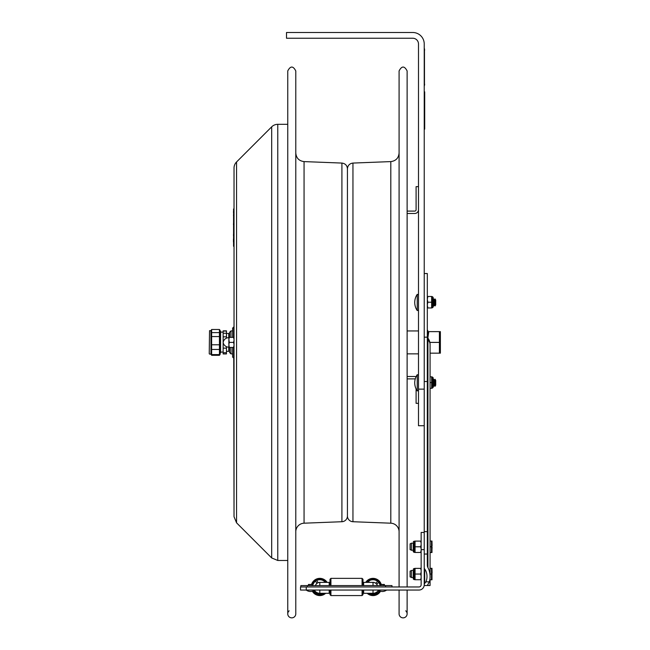 <?xml version="1.0" encoding="UTF-8"?>
<svg xmlns="http://www.w3.org/2000/svg" width="650" height="650" viewBox="0 0 650 650"><rect width="100%" height="100%" fill="white"/><g stroke="black" fill="none" stroke-linecap="round" stroke-linejoin="round"><path stroke-width="0.97" d="M427.318 338.748A2.868 2.031 180 0 0 427.927 339.999A10.205 7.215 180 0 1 430.073 344.427L430.073 576.461A14.43 10.205 -90 0 0 427.927 567.604A4.054 2.868 90 0 1 427.318 565.11L427.318 273.528L424.231 273.528L424.231 337.163L424.231 43.981A11.481 11.481 0 0 0 412.758 32.5L286.504 32.5L286.504 38.236L412.758 38.236A5.736 5.736 0 0 1 418.494 43.981L418.494 389.131L424.231 389.131M418.494 389.131L418.494 425.726L424.231 425.726M416.098 209.714A1.381 1.381 0 0 1 414.716 211.096A1.381 1.381 0 0 0 416.098 209.714L416.098 186.648L418.494 186.648M407.119 378.893L414.716 378.893A1.381 1.381 0 0 1 415.244 378.999M414.716 376.496L407.119 376.496L414.716 376.496A3.778 3.778 0 0 1 416.073 376.748M416.098 388.903L416.098 403.341L418.494 403.341M414.716 211.096L407.119 211.096M407.119 213.493L414.716 213.493A3.778 3.778 0 0 0 418.494 209.714M440.375 349.269L440.375 335.522M427.814 338.008L427.814 330.541L427.359 330.078L427.359 336.838M427.854 338.065L428.781 331.63L440.367 331.63L440.375 353.153L439.408 353.161L440.367 353.161M439.408 331.63L439.408 353.161L430.073 353.161M429.869 342.396L439.408 342.396M428.781 331.63L427.814 331.638M430.073 576.461A14.43 10.205 -90 0 1 429.341 581.847L427.318 585.52L424.231 585.52L424.369 583.879L425.896 581.847A10.075 7.126 90 0 0 427.001 576.461A10.075 7.126 90 0 0 424.686 569.026A1.95 1.381 90 0 1 424.231 567.588L424.231 584.781A5.281 5.281 0 0 1 418.957 590.054L306.248 590.054A7.126 7.126 0 0 0 314.852 590.054M427.927 567.604L427.927 338.162L427.318 336.399M427.318 585.52L430.073 585.52L427.927 585.52L427.927 584.342M427.318 337.163L424.231 337.163L424.231 567.588M363.634 590.054L363.634 593.296L373.019 593.296L373.019 590.054M319.808 590.054L319.808 593.296A6.321 6.321 0 0 1 314.454 590.338M306.248 586.966L300.503 586.966L300.503 590.054L306.248 590.054L306.248 586.966L418.957 586.966A2.194 2.194 0 0 0 421.143 584.781L421.143 549.656L424.231 549.656M329.201 590.054L329.201 593.296L319.808 593.296M421.143 532.439L424.231 532.439L421.143 532.439L421.143 549.656M378.373 590.338A6.321 6.321 0 0 1 373.019 593.296A6.321 6.321 0 0 0 378.373 590.338M330.923 585.593L330.923 578.362L330.005 579.28L330.005 585.593M330.005 590.054L330.005 594.661L330.923 595.579L362.074 595.579L362.074 590.054M330.923 590.054L330.923 595.579M330.923 578.362L362.074 578.362L362.993 579.28L362.993 585.593M362.993 590.054L362.993 594.661L362.074 595.579M362.074 578.362L362.074 585.593M314.746 590.761L313.966 591.224L314.746 590.761M313.243 590.972A7.686 7.686 0 0 0 324.188 593.296M325.983 582.384A7.686 7.686 0 0 0 312.536 584.472M327.096 582.384A8.604 8.604 0 0 0 311.569 584.472M312.358 591.273A8.604 8.604 0 0 0 325.65 593.296M316.899 583.399L315.559 581.124A7.231 7.231 0 0 0 312.991 584.569A7.231 7.231 0 0 1 315.559 581.124L316.899 583.399A4.599 4.599 0 0 0 315.421 585.593M318.086 582.701L316.737 580.426L318.086 582.701A4.599 4.599 0 0 1 320.198 582.384M313.966 591.224A7.231 7.231 0 0 0 322.879 593.515M325.398 582.384A7.231 7.231 0 0 0 316.737 580.426M378.601 582.367L376.724 584.236L378.601 582.367A7.231 7.231 0 0 1 379.844 584.569M378.601 591.573L377.951 590.931L378.601 591.573A7.231 7.231 0 0 0 379.161 590.785M377.398 585.593A4.582 4.582 0 0 0 373.019 582.384A4.582 4.582 0 0 1 377.398 585.593A4.599 4.599 0 0 0 376.724 584.236M369.411 582.384L368.42 581.392L369.411 582.384M375.749 583.261L377.626 581.392A7.231 7.231 0 0 0 368.42 581.392A7.231 7.231 0 0 1 377.626 581.392L375.749 583.261A4.599 4.599 0 0 0 372.637 582.384M376.976 591.898L377.626 592.548L376.976 591.898M369.517 593.296A7.231 7.231 0 0 0 377.626 592.548A7.231 7.231 0 0 1 369.517 593.296M380.291 584.472A7.686 7.686 0 0 0 366.852 582.384M368.648 593.296A7.686 7.686 0 0 0 379.584 590.972M381.257 584.472A8.604 8.604 0 0 0 365.739 582.384M367.177 593.296A8.604 8.604 0 0 0 380.477 591.273M373.019 585.593L373.019 582.384L363.634 582.384L363.634 585.593M315.437 585.593A4.582 4.582 0 0 1 319.808 582.384L329.201 582.384L329.201 584.098L330.005 584.098M329.201 585.593L329.201 582.384M391.983 586.966L391.983 585.593L300.852 585.593L300.852 586.966M233.569 215.109L233.569 214.281M233.569 213.159L233.456 211.738M233.569 217.977L233.569 219.586M233.569 215.678L233.456 215.109M233.456 224.632L233.569 222.796M233.456 235.463L233.569 233.358M233.569 246.269L234.033 246.269L233.569 246.269L233.569 211.835L234.033 211.835L234.033 208.967L233.569 208.967L233.569 211.835M233.456 241.906L233.456 239.037M233.569 228.995L233.569 227.143M424.231 129.139L424.694 129.139L424.694 91.837L424.231 91.837L424.694 91.837M417.235 390.902L417.235 374.692L418.494 375.082L417.235 374.692A14.349 14.349 0 0 0 417.235 390.902L418.494 390.512L417.235 390.902M435.711 385.198L435.711 380.396L435.077 379.299L435.077 386.295L435.711 385.198M435.077 386.295L434.436 385.198L434.436 380.396L435.077 379.299M434.436 385.198L433.802 386.295L433.802 379.299L434.436 380.396M433.802 386.295L433.152 385.214L433.16 380.396L433.802 379.299M417.235 310.554L417.235 294.352L418.494 294.743L417.235 294.352A14.349 14.349 0 0 0 417.235 310.554L418.494 310.172L417.235 310.554M435.711 304.85L435.711 300.056L435.077 298.951L435.077 305.955L435.711 304.85M435.077 305.955L434.436 304.85L434.436 300.056L435.077 298.951M434.436 304.85L433.802 305.955L433.802 298.951L434.436 300.056M433.802 305.955L433.16 304.85L433.16 300.056L433.802 298.951M411.377 550.371L411.377 543.197L413.229 543.197L413.229 551.606L413.229 550.371L410.101 549.681L410.101 543.887L411.377 543.197M430.073 546.788L431.47 546.788L431.47 541.044L431.982 541.044L431.982 552.524L431.47 552.524L431.47 546.788M430.073 541.044L431.47 541.044M430.073 552.524L431.47 552.524M411.377 577.631L411.377 570.456L413.229 570.456L413.229 578.866L413.229 577.631L410.101 576.94L410.101 571.147L411.377 570.456M430.073 574.048L431.47 574.048L431.47 568.303L431.982 568.303L431.982 579.784L431.47 579.784L431.47 574.048M430.073 568.303L431.47 568.303M429.804 579.784L431.47 579.784M431.982 574.722L431.982 576.582M421.143 570.505L420.672 568.368L415.066 568.368L415.066 579.727L420.672 579.727L421.143 577.59M421.143 576.184L420.672 574.048L415.066 574.048M420.672 574.048L421.143 571.903M420.672 568.368L421.143 568.368M421.143 579.727L420.672 579.727M421.143 543.246L420.672 541.109L415.066 541.109L415.066 552.467L420.672 552.467L421.143 550.331M421.143 548.925L420.672 546.788L415.066 546.788M420.672 546.788L421.143 544.643M420.672 541.109L421.143 541.109M421.143 552.467L420.672 552.467M433.152 379.015L433.152 382.574L433.152 377.748L432.461 377.057L432.461 388.082L433.152 387.392L433.152 382.574M431.811 388.31L433.152 387.392M430.073 376.829L431.641 376.829L431.641 388.31L430.073 388.31M431.641 382.574L430.073 382.574M433.152 298.667L433.152 302.226L433.152 297.399L432.461 296.717L432.461 307.734L433.152 307.044L433.152 302.226M431.811 307.962L433.152 307.044M431.641 302.226L427.83 302.226L427.318 305.077L427.83 307.962L431.641 307.962L431.641 296.481L427.318 296.481L427.83 296.481L427.318 299.341M427.318 299.366L427.83 302.226M427.83 307.962L427.318 307.962L427.83 307.962M433.152 377.748L432.323 377.057L432.461 388.082M433.152 297.399L432.323 296.717L432.461 307.734M405.746 610.821A4.014 4.014 0 0 1 404.763 617.5A4.014 4.014 0 0 1 399.084 613.844L399.084 590.054M399.084 586.966L399.084 70.947C401.765 65.764 404.438 65.764 407.119 70.947L407.119 586.966M399.084 531.789A8.604 8.604 0 0 0 390.812 523.193L390.812 161.598C395.858 160.94 398.621 158.072 399.084 153.002M295.783 530.53L295.839 530.798A8.604 8.604 0 0 1 304.062 523.193L304.062 161.598L341.916 163.069L341.916 521.722A5.736 5.736 0 0 0 347.433 515.986L347.433 168.805L347.433 515.986A5.736 5.736 0 0 0 352.95 521.722L352.95 163.069L390.812 161.598M287.755 613.844L287.755 70.947C290.428 65.764 293.109 65.764 295.783 70.947L295.783 613.844A4.014 4.014 0 0 1 290.111 617.5A4.014 4.014 0 0 1 289.12 610.821M230.953 337.366L230.953 330.915L232.611 330.915M229.572 347.425L229.572 352.495L230.953 353.876L230.953 347.425M230.953 330.915L229.572 332.296L229.572 337.366M232.611 347.425L232.611 356.663A1.146 1.146 0 0 0 233.756 357.809L234.033 516.734L234.033 168.058A8.604 8.604 0 0 1 236.551 161.972L236.551 522.819L271.684 557.952L271.684 126.839A8.604 8.604 0 0 1 277.769 124.321L277.769 560.471L287.755 560.471M233.756 337.366L233.756 326.983L232.611 328.128L232.611 337.366M234.033 339.463L233.594 337.366L234.033 337.366M234.033 344.492L233.594 342.396L234.033 340.299M234.033 347.425L233.594 347.425L234.033 345.329M228.865 337.366L229.304 337.366L228.865 339.463L228.865 337.366M233.594 337.366L229.304 337.366M228.865 339.463L229.304 342.396L228.865 344.492L228.865 340.299M233.594 342.396L229.304 342.396M228.865 344.492L229.304 347.425L228.865 347.425L228.865 345.329M233.594 347.425L229.304 347.425M228.865 347.173A5.736 5.736 0 0 1 223.129 342.396C223.868 339.398 225.786 337.805 228.865 337.618M424.231 87.246L424.231 47.076M424.466 48.685L424.466 85.638M223.145 342.501L223.145 353.949L226.476 353.949L226.476 352.723L223.145 352.723M226.476 346.686L226.476 352.723M226.476 338.106L226.476 330.85L223.145 330.85L223.145 342.29M220.131 352.852L220.586 352.852L220.586 331.338L220.131 331.338M229.572 351.26L228.768 351.317L228.768 347.173M228.768 337.618L228.768 333.474L229.572 333.531M219.44 349.456L219.44 344.801L211.64 344.801L211.64 329.501L219.44 329.485L220.131 330.436L220.131 354.356L219.44 355.306L219.44 354.583L211.64 354.583L211.64 349.456L219.44 349.456L219.44 354.583M219.44 355.306L211.64 355.306L211.64 354.583M211.64 349.456L211.64 344.801M211.64 329.501L219.44 329.485M211.64 336.562L219.44 336.562L219.44 344.801M209.235 353.706L209.528 330.688L209.235 353.706M209.528 354.104L210.949 354.104L210.949 330.688L209.528 330.688M219.44 329.501L219.44 332.613L211.64 332.613M219.44 336.562L219.44 332.613M424.686 583.505L424.686 569.026M425.896 581.847L429.341 581.847M424.231 381.526L427.318 381.526M424.231 531.635L427.318 531.635M424.231 554.036L427.318 554.036M319.808 585.593L319.808 582.384M307.279 586.966L307.279 585.593M385.556 586.966L385.556 585.593M234.033 243.401L233.569 243.401M424.231 94.705L424.694 94.705M424.694 126.271L424.231 126.271M431.982 549.323L432.096 547.357M414.375 574.048L414.375 579.556L413.912 579.556L413.912 568.539L413.229 569.221L414.375 568.539L414.375 574.048M414.83 541.109L414.375 541.279L414.375 552.297L413.912 552.297L413.912 541.279L413.229 541.962M233.756 357.809L233.756 347.425M424.694 84.378L424.231 84.378M424.231 49.944L424.694 49.944M226.476 348.14L223.145 348.14M226.476 331.086L223.145 331.086M226.476 333.247L223.145 333.247M226.476 336.83L223.145 336.83M418.494 330.939L407.119 330.939M418.494 353.86L407.119 353.86M430.073 344.427A10.205 10.205 0 0 0 427.927 338.162M430.073 585.52L430.073 579.784M312.674 585.593L312.674 584.472L308.425 584.472L308.986 585.033L308.425 584.472L308.425 585.593L308.425 584.472L312.674 584.472L312.106 585.033M380.721 585.033L380.161 584.472L380.161 585.593M383.841 585.033L384.41 584.472L380.161 584.472L384.41 584.472L384.41 585.593L384.41 584.472L383.841 585.033L384.41 584.472M377.983 590.054A7.126 7.126 0 0 0 386.588 590.054M308.986 585.033L308.425 584.472M362.993 584.098L363.634 584.098M432.096 545.642L431.982 541.393M432.096 572.902L431.982 568.653M414.83 579.727L414.375 579.556L414.83 579.727M414.83 568.368L414.375 568.539M413.912 579.556L413.229 578.866L413.912 579.556M414.83 552.467L414.375 552.297M414.375 541.279L413.912 541.279M413.912 552.297L413.229 551.606M432.323 377.057L431.811 376.829M432.323 296.717L431.811 296.481M407.119 613.844L407.119 590.054M352.95 521.722L390.812 523.193M352.95 163.069C349.586 163.516 347.742 165.425 347.433 168.805C347.124 165.425 345.288 163.516 341.916 163.069M304.062 161.598C299.008 160.94 296.254 158.072 295.783 153.002M341.916 521.722L304.062 523.193M230.953 353.876L232.611 353.876M287.755 124.321L277.769 124.321M271.684 557.952L277.769 560.471M236.551 161.972L271.684 126.839M236.551 522.819L234.033 516.734M223.145 332.118L220.586 332.118M223.145 352.072L220.586 352.072M226.476 351.317L228.768 351.317M226.476 333.474L228.768 333.474M210.949 354.104L211.64 355.306M210.949 330.688L211.64 329.485"/></g></svg>
